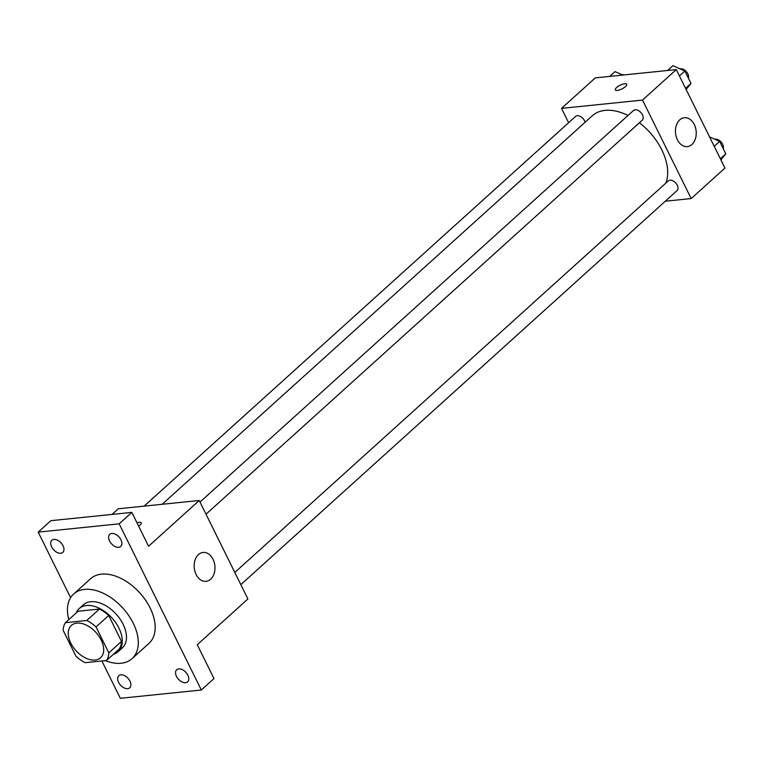 <?xml version="1.0" encoding="UTF-8"?>
<svg xmlns="http://www.w3.org/2000/svg" width="764" height="764" viewBox="0 0 764 764"><rect width="100%" height="100%" fill="white"/><g stroke="black" fill="none" stroke-linecap="round" stroke-linejoin="round"><path stroke-width="1.15" d="M95.108 660.048A21.774 13.523 47.9 0 1 73.077 647.012A21.774 13.523 47.9 0 1 71.386 625.42A21.774 13.523 47.9 0 1 96.025 632.516A21.774 13.523 47.9 0 1 100.581 657.737A21.774 13.523 47.9 0 1 95.108 660.048M108.841 652.848L96.035 626.938A28.106 17.457 47.9 0 0 86.752 620.483L65.446 622.67A28.106 17.457 47.9 0 0 63.135 630.31L75.942 656.219A28.106 17.457 47.9 0 0 85.215 662.674L106.521 660.488A28.106 17.457 47.9 0 0 108.841 652.848L121.505 641.407L108.698 615.497L96.035 626.938M121.505 641.407A28.106 17.457 47.9 0 1 119.194 649.056L106.521 660.488M108.698 615.497A28.106 17.457 47.9 0 0 99.415 609.042L78.109 611.229L65.446 622.67M113.425 654.261A29.032 18.04 -132.1 0 0 118.114 651.682A29.032 18.04 -132.1 0 0 112.031 618.047A29.032 18.04 -132.1 0 0 79.189 608.593A29.032 18.04 -132.1 0 0 76.152 612.995M79.189 608.593L83.41 604.782A29.032 18.04 47.9 0 1 116.252 614.237A29.032 18.04 47.9 0 1 122.335 647.872L118.114 651.682M99.415 609.042L86.752 620.483M68.779 619.652A43.558 27.055 47.9 0 1 73.678 594A43.558 27.055 47.9 0 1 122.947 608.192A43.558 27.055 47.9 0 1 132.067 658.644A43.558 27.055 47.9 0 1 121.123 663.257A43.558 27.055 47.9 0 1 105.289 660.621M73.678 594L90.563 578.749A43.558 27.055 47.9 0 1 139.831 592.94A43.558 27.055 47.9 0 1 148.951 643.393L132.067 658.644M120.941 539.814A8.156 5.071 47.9 0 1 120.722 546.461A8.156 5.071 47.9 0 1 111.487 543.796A8.156 5.071 47.9 0 1 109.777 534.342A8.156 5.071 47.9 0 1 120.941 539.814M187.858 675.233A8.156 5.071 47.9 0 1 187.638 681.87A8.156 5.071 47.9 0 1 178.413 679.206A8.156 5.071 47.9 0 1 176.704 669.761A8.156 5.071 47.9 0 1 187.858 675.233M129.956 681.163A8.156 5.071 47.9 0 1 129.737 687.801A8.156 5.071 47.9 0 1 120.511 685.146A8.156 5.071 47.9 0 1 118.802 675.691A8.156 5.071 47.9 0 1 129.956 681.163M63.03 545.754A8.156 5.071 47.9 0 1 62.81 552.391A8.156 5.071 47.9 0 1 53.585 549.736A8.156 5.071 47.9 0 1 51.876 540.282A8.156 5.071 47.9 0 1 63.03 545.754M101.879 660.965L120.33 698.315L201.314 690.016L119.184 523.827L38.2 532.126L70.603 597.696M201.314 690.016L213.987 678.575L197.255 644.721L247.908 598.966L199.242 500.487L148.579 546.241L131.847 512.396L50.863 520.685L38.2 532.126M199.242 500.487L118.258 508.786L112.012 514.42M131.847 512.396L119.184 523.827M210.663 579.198A14.516 10.352 -95.9 0 1 206.06 581.328A14.516 10.352 -95.9 0 1 194.276 567.938A14.516 10.352 -95.9 0 1 203.1 552.439A14.516 10.352 -95.9 0 1 214.226 562.409A14.516 10.352 -95.9 0 1 210.663 579.198M141.225 522.796A6.351 2.063 153.7 0 0 136.985 522.786A6.351 2.063 153.7 0 1 141.225 522.796A6.351 2.063 153.7 0 1 138.656 526.167M162.178 504.278L592.291 115.765A50.816 31.563 47.9 0 1 627.989 115.46M639.449 122.718A50.816 31.563 47.9 0 1 665.883 183.073M240.822 584.632L677.085 190.561A6.532 4.059 -132.1 0 0 676.579 184.086A6.532 4.059 -132.1 0 0 669.971 180.18A6.532 4.059 -132.1 0 0 668.328 180.867L234.806 572.456M144.148 506.131L575.626 116.386A6.532 4.059 47.9 0 1 580.869 116.72A6.532 4.059 47.9 0 1 585.119 122.25M200.006 502.043L633.528 110.455A6.532 4.059 47.9 0 1 640.92 112.585A6.532 4.059 47.9 0 1 642.285 120.149L206.022 514.21M665.291 201.218L691.181 198.564L642.514 100.084L561.53 108.383L568.617 122.718M691.181 198.564L724.96 168.061L676.283 69.581L595.299 77.88L561.53 108.383M676.283 69.581L642.514 100.084M691.926 144.472A14.516 10.352 -95.9 0 1 687.323 146.612A14.516 10.352 -95.9 0 1 675.548 133.222A14.516 10.352 -95.9 0 1 684.363 117.723A14.516 10.352 -95.9 0 1 695.498 127.693A14.516 10.352 -95.9 0 1 691.926 144.472M617.322 90.41A6.351 2.063 153.7 0 1 615.326 89.894A6.351 2.063 153.7 0 1 620.101 85.224A6.351 2.063 153.7 0 1 626.709 84.26A6.351 2.063 153.7 0 1 623.873 87.822A6.351 2.063 153.7 0 1 617.322 90.41M615.326 89.894A6.351 2.063 153.7 0 1 620.11 85.234A6.351 2.063 153.7 0 1 626.709 84.26M720.91 159.877L725.8 153.85L719.65 141.407L709.565 136.918M725.8 153.85L720.356 158.759M719.65 141.407L714.216 146.325M714.856 139.277A6.532 4.059 47.9 0 1 721.12 142.018A6.532 4.059 47.9 0 1 723.174 148.531M686.11 89.455L691 83.438L684.85 70.995L672.922 65.685L667.631 70.469M691 83.438L685.556 88.347M684.85 70.995L679.416 75.913M680.055 68.855A6.532 4.059 47.9 0 1 686.32 71.606A6.532 4.059 47.9 0 1 688.374 78.119M622.755 75.063L615.02 71.615L609.72 76.4M622.144 74.796A6.532 4.059 47.9 0 1 624.427 74.891"/></g></svg>
